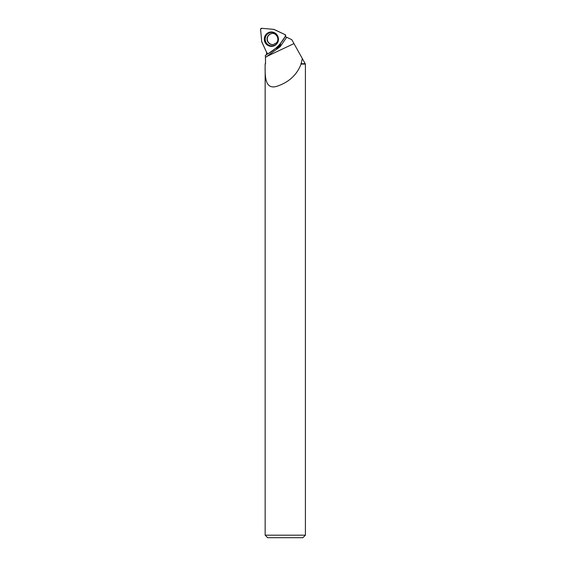 <?xml version="1.0" encoding="UTF-8"?>
<svg xmlns="http://www.w3.org/2000/svg" width="566" height="566" viewBox="0 0 566 566"><rect width="100%" height="100%" fill="white"/><g stroke="black" fill="none" stroke-linecap="round" stroke-linejoin="round"><path stroke-width="0.85" d="M261.796 41.983L266.975 53.126A0.998 0.983 -96.5 0 0 268.433 53.522L278.338 46.447A0.998 0.983 -96.5 0 0 278.578 46.207L285.49 36.111A0.998 0.983 -96.5 0 0 285.087 34.632L274.071 29.446A0.998 0.983 -96.5 0 0 273.746 29.354L261.655 28.3A0.998 0.983 -96.5 0 0 260.593 29.382L261.711 41.643A0.998 0.983 -96.5 0 0 261.796 41.983M266.338 34.102A7.195 7.089 -96.5 0 0 274.927 45.414A7.195 7.089 -96.5 0 0 273.435 32.304A7.195 7.089 -96.5 0 0 266.338 34.102M272.005 33.528A5.54 5.462 -96.5 0 0 267.81 41.382A5.54 5.462 -96.5 0 0 273.258 44.544M285.179 36.564L286.693 37.278L280.212 46.667L265.454 57.463L265.539 63.703L265.157 64.078C265.051 75.335 264.464 89.874 276.64 86.386C288.717 82.431 296.867 74.995 301.091 64.078L302.308 58.531L305.407 64.078L305.407 535.181L265.157 535.181L265.157 68.698M300.871 63.703L305.024 63.703M265.475 57.562L265.305 55.532L267.449 53.607M266.466 52.03L266.664 54.166M286.693 37.278L291.794 39.677L302.308 58.531M275.663 48.358A5.292 5.214 -96.5 0 0 280.665 43.157M267.888 53.706L265.305 55.532M301.091 64.078L305.407 64.078M265.539 62.076L265.157 64.956M265.157 535.181L267.676 537.7L302.888 537.7L305.407 535.181M276.314 47.891A4.889 4.811 -96.5 0 0 280.644 43.186M285.483 36.125L285.08 34.632L273.746 29.354L261.669 28.3L260.593 29.397L261.711 41.643L266.968 53.119L268.44 53.515C275.699 49.313 281.38 43.511 285.483 36.125M275.019 45.365A7.103 6.99 83.5 0 1 264.655 39.945A7.103 6.99 83.5 0 1 273.541 32.34M276.512 43.886A6.735 6.636 -96.5 0 0 273.491 32.63A6.735 6.636 -96.5 0 0 265.404 40.879A6.735 6.636 -96.5 0 0 276.512 43.886M273.152 44.558A5.54 5.462 83.5 0 1 268.645 35.134A5.54 5.462 83.5 0 1 271.899 33.543C275.769 32.382 280.312 39.019 276.286 43.016L273.152 44.558M267.11 56.296L293.973 43.582"/></g></svg>
